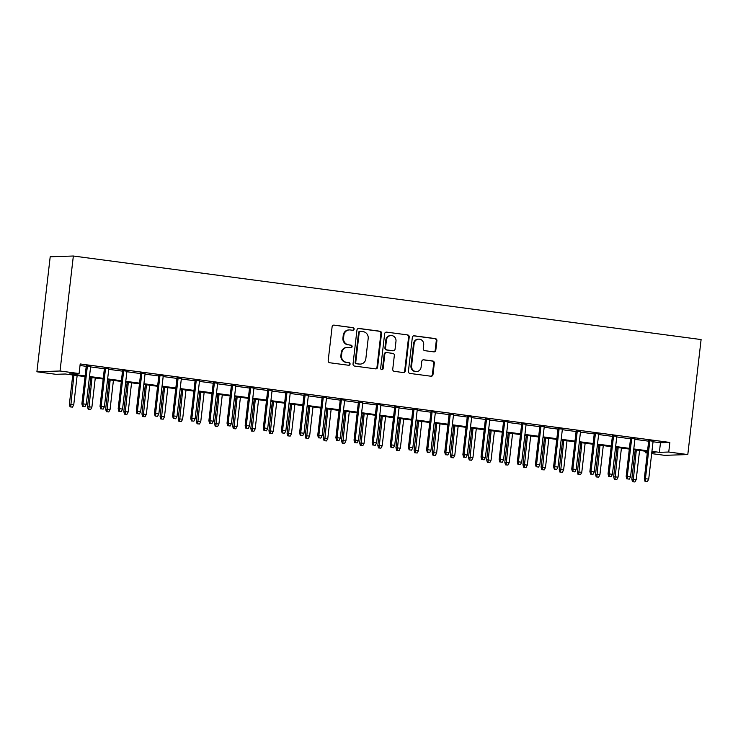 <?xml version="1.0" encoding="UTF-8"?>
<svg xmlns="http://www.w3.org/2000/svg" width="738" height="738" viewBox="0 0 738 738"><rect width="100%" height="100%" fill="white"/><g stroke="black" fill="none" stroke-linecap="round" stroke-linejoin="round"><path stroke-width="1.11" d="M354.12 329.13A1.328 1.255 88.1 0 0 353.022 327.654L334.102 325.135A1.9 1.79 88.1 0 0 332.109 326.777L328.189 360.642A1.9 1.79 88.1 0 0 329.748 362.755L348.677 365.273A1.328 1.255 88.1 0 0 350.07 364.129A1.328 1.255 88.1 0 0 348.982 362.644L346.528 362.312A6.07 5.738 88.1 0 1 341.528 355.541L341.851 352.718A6.07 5.738 88.1 0 1 348.253 347.45L350.698 347.782A1.328 1.255 88.1 0 0 352.1 346.629A1.328 1.255 88.1 0 0 351.002 345.144L348.557 344.821A6.07 5.738 88.1 0 1 343.548 338.041L343.88 335.218A6.07 5.738 88.1 0 1 350.273 329.96L352.718 330.283A1.328 1.255 88.1 0 0 354.12 329.13M352.589 330.264A1.328 1.255 88.1 0 0 352.404 327.672L334.102 325.135M348.539 365.255A1.328 1.255 88.1 0 0 348.354 362.662L346.528 362.312M350.568 347.764A1.328 1.255 88.1 0 0 350.375 345.172L348.557 344.821M433.815 351.869A1.9 1.79 88.1 0 0 435.807 350.227L436.914 340.725A1.9 1.79 88.1 0 0 435.346 338.604L414.332 335.808A1.9 1.79 88.1 0 0 412.33 337.451L408.418 371.315A1.9 1.79 88.1 0 0 409.977 373.437L430.992 376.232A1.9 1.79 88.1 0 0 432.994 374.59L434.322 363.114A1.9 1.79 88.1 0 0 432.754 360.993L423.76 359.793A1.9 1.79 88.1 0 0 421.767 361.445L421.103 367.137A5.074 4.797 88.1 0 1 416.509 371.565A5.074 4.797 88.1 0 1 411.583 365.863L414.156 343.576A5.074 4.797 88.1 0 1 418.75 339.139A5.074 4.797 88.1 0 1 423.686 344.84L423.252 348.557A1.9 1.79 88.1 0 0 424.82 350.67L433.815 351.869M653.038 441.767L660.473 442.754L669.855 442.44L668.748 452.025L687.798 454.562L701.1 339.563L73.348 256.012L50.202 256.787L36.9 371.777L55.95 374.314L65.331 374L85.036 376.62M669.855 442.44L80.202 363.954L79.086 373.539L60.036 371.002L73.348 256.012M381.528 333.355A1.9 1.79 88.1 0 0 379.959 331.233L358.945 328.438A1.9 1.79 88.1 0 0 356.952 330.08L353.032 363.945A1.9 1.79 88.1 0 0 354.591 366.066L375.605 368.862A1.9 1.79 88.1 0 0 377.607 367.22L381.528 333.355L380.9 333.373A1.9 1.79 88.1 0 0 379.332 331.261L358.354 328.465M386.638 332.128L407.653 334.923A1.9 1.79 88.1 0 1 409.221 337.045L405.3 370.9A1.9 1.79 88.1 0 1 403.299 372.542L394.304 371.352A1.9 1.79 88.1 0 1 392.745 369.231L394.332 355.495A1.9 1.79 88.1 0 0 392.773 353.382L386.804 352.589A1.9 1.79 88.1 0 0 384.802 354.231L383.151 368.53A1.328 1.255 88.1 0 1 381.952 369.692A1.328 1.255 88.1 0 1 380.66 368.197L384.646 333.77A1.9 1.79 88.1 0 1 386.638 332.128L407.653 334.923M90.663 366.362L86.291 365.78M108.8 368.779L104.436 368.197M126.945 371.196L122.573 370.614M145.091 373.613L140.718 373.031M163.236 376.029L158.864 375.439M181.373 378.437L177.009 377.856M199.518 380.854L195.146 380.273M217.664 383.271L213.291 382.69M235.809 385.688L231.437 385.107M253.946 388.096L249.582 387.515M272.091 390.513L267.719 389.932M290.237 392.93L285.864 392.348M308.383 395.347L304.01 394.765M326.519 397.764L322.155 397.173M344.664 400.171L340.292 399.59M362.81 402.588L358.437 402.007M380.956 405.005L376.583 404.424M399.092 407.422L394.729 406.841M417.238 409.83L412.865 409.249M435.383 412.247L431.01 411.666M453.529 414.664L449.156 414.083M471.665 417.081L467.302 416.5M489.811 419.498L485.438 418.916M507.956 421.905L503.584 421.324M526.102 424.322L521.729 423.741M544.238 426.739L539.875 426.158M562.384 429.156L558.011 428.575M580.529 431.564L576.157 430.983M598.675 433.981L594.302 433.4M616.811 436.398L612.448 435.817M634.957 438.815L630.584 438.234M80.018 365.494L86.226 366.325M90.599 366.906L104.372 368.742M108.744 369.323L122.517 371.149M126.881 371.731L140.654 373.566M145.026 374.148L158.799 375.983M163.172 376.565L176.945 378.4M181.317 378.981L195.09 380.808M199.454 381.398L213.227 383.225M217.599 383.806L231.372 385.642M235.745 386.223L249.518 388.059M253.89 388.64L267.663 390.476M272.027 391.057L285.8 392.884M290.172 393.465L303.945 395.3M308.318 395.882L322.091 397.717M326.464 398.299L340.236 400.134M344.6 400.716L358.373 402.542M362.745 403.132L376.518 404.959M380.891 405.54L394.664 407.376M399.037 407.957L412.81 409.793M417.173 410.374L430.946 412.21M435.319 412.791L449.091 414.618M453.464 415.199L467.237 417.035M471.61 417.616L485.383 419.452M489.746 420.033L503.519 421.868M507.892 422.45L521.665 424.276M526.037 424.867L539.81 426.693M544.183 427.274L557.956 429.11M562.319 429.691L576.092 431.527M580.465 432.108L594.238 433.944M598.61 434.525L612.383 436.352M616.747 436.933L630.529 438.769M634.892 439.35L648.665 441.186M653.102 441.232L648.73 440.651M687.798 454.562L664.652 455.337L651.663 453.612M647.3 453.031L645.602 452.8L647.327 452.745M645.778 451.259L645.602 452.8M651.931 451.352L659.366 452.339L668.748 452.025M79.086 373.539L69.713 373.852L85.119 375.91M89.492 376.491L103.265 378.317M107.637 378.898L121.41 380.734M125.774 381.315L139.547 383.151M143.919 383.732L157.692 385.568M162.065 386.149L175.838 387.976M180.201 388.566L193.983 390.393M198.347 390.974L212.12 392.81M216.492 393.391L230.265 395.227M234.638 395.808L248.411 397.644M252.774 398.225L266.547 400.051M270.92 400.633L284.693 402.468M289.065 403.049L302.838 404.885M307.211 405.466L320.984 407.302M325.347 407.883L339.12 409.71M343.493 410.3L357.266 412.127M361.638 412.708L375.411 414.544M379.784 415.125L393.557 416.961M397.92 417.542L411.693 419.378M416.066 419.959L429.839 421.785M434.212 422.367L447.984 424.202M452.357 424.784L466.13 426.619M470.493 427.201L484.266 429.036M488.639 429.617L502.412 431.453M506.785 432.034L520.558 433.861M524.93 434.442L538.703 436.278M543.067 436.859L556.839 438.695M561.212 439.276L574.985 441.112M579.358 441.693L593.131 443.52M597.503 444.101L611.276 445.936M615.64 446.518L629.413 448.353M633.785 448.935L647.558 450.77M60.036 371.002L36.9 371.777M651.783 452.597L654.984 452.486L651.848 452.071M647.475 451.49L633.702 449.654M629.33 449.073L615.557 447.237M611.193 446.656L597.42 444.82M593.048 444.239L579.275 442.413M574.902 441.831L561.129 439.996M556.756 439.414L542.984 437.579M538.62 436.997L524.847 435.162M520.475 434.581L506.702 432.745M502.329 432.164L488.556 430.337M484.183 429.756L470.41 427.92M466.047 427.339L452.274 425.503M447.901 424.922L434.129 423.086M429.756 422.505L415.983 420.678M411.61 420.088L397.837 418.261M393.474 417.68L379.701 415.845M375.328 415.263L361.555 413.428M357.183 412.846L343.41 411.011M339.037 410.429L325.264 408.603M320.901 408.022L307.128 406.186M302.755 405.605L288.982 403.769M284.61 403.188L270.837 401.352M266.464 400.771L252.691 398.944M248.328 398.354L234.555 396.527M230.182 395.946L216.409 394.11M212.037 393.529L198.264 391.694M193.9 391.112L180.118 389.277M175.755 388.695L161.982 386.869M157.609 386.288L143.836 384.452M139.464 383.871L125.691 382.035M121.327 381.454L107.554 379.618M103.182 379.037L89.409 377.21M660.473 442.754L659.366 452.339M349.369 329.914L348.751 329.932A6.07 5.738 88.1 0 0 343.253 335.236L343.88 335.218M347.93 344.84A6.07 5.738 88.1 0 1 342.93 338.059L343.253 335.236M347.349 347.413L346.722 347.432A6.07 5.738 88.1 0 0 341.224 352.736L341.851 352.718M345.901 362.34A6.07 5.738 88.1 0 1 340.901 355.559L341.224 352.736M375.577 368.852A1.9 1.79 88.1 0 0 376.98 367.238L380.9 333.373M360.605 331.334A1.328 1.255 88.1 0 0 359.203 332.487L355.762 362.21A1.328 1.255 88.1 0 0 356.86 363.686L359.443 364.037A6.07 5.738 88.1 0 0 365.836 358.769L368.188 338.456A6.07 5.738 88.1 0 0 363.188 331.676L360.605 331.334M359.978 331.353A1.328 1.255 88.1 0 0 358.576 332.506L359.203 332.487M360.338 364.083L359.71 364.102A6.07 5.738 88.1 0 1 358.816 364.055L356.233 363.714A1.328 1.255 88.1 0 1 355.135 362.229L358.576 332.506M403.271 372.542A1.9 1.79 88.1 0 0 404.673 370.928L408.594 337.063A1.9 1.79 88.1 0 0 407.025 334.941M386.527 352.57L385.9 352.589A1.9 1.79 88.1 0 0 384.184 354.249L382.524 368.548L383.151 368.53M381.638 369.655A1.328 1.255 88.1 0 0 382.524 368.548M395.983 341.251A5.074 4.797 88.1 0 0 391.048 335.541A5.074 4.797 88.1 0 0 386.454 339.978L385.55 347.838A1.9 1.79 88.1 0 0 387.109 349.95L393.077 350.744A1.9 1.79 88.1 0 0 395.07 349.102L395.983 341.251M391.048 335.541L390.42 335.569A5.074 4.797 88.1 0 0 385.826 339.997L386.454 339.978M393.354 350.762L392.727 350.781A1.9 1.79 88.1 0 1 392.45 350.771L386.481 349.969A1.9 1.79 88.1 0 1 384.922 347.856L385.826 339.997M418.75 339.139L418.123 339.157A5.074 4.797 88.1 0 0 413.529 343.594L414.156 343.576M416.509 371.565L415.891 371.592A5.074 4.797 88.1 0 1 410.955 365.882L413.529 343.594M430.964 376.232A1.9 1.79 88.1 0 0 432.367 374.609L433.695 363.133A1.9 1.79 88.1 0 0 432.136 361.02L423.169 359.821M433.778 351.869A1.9 1.79 88.1 0 0 435.189 350.246L436.287 340.744A1.9 1.79 88.1 0 0 434.719 338.631L413.741 335.836M70.064 406.887L72.499 407.108L70.064 406.887L69.372 404.304L73.763 404.701L77.139 375.568M70.691 406.869L73.874 375.135M69.372 404.304L72.767 374.987M73.763 404.701L72.499 407.108M86.318 365.531L81.881 403.889L83.007 403.852L87.425 365.67M83.191 406.444L85.008 406.684L83.191 406.444L83.007 403.852L86.272 404.286L90.691 366.113M81.881 403.889L82.573 406.472M85.008 406.684L86.272 404.286M88.2 409.304L90.645 409.525L88.2 409.304L87.518 406.721L91.909 407.118L95.276 377.985M88.828 409.286L92.01 377.552M87.518 406.721L90.912 377.404M91.909 407.118L90.645 409.525M106.346 411.721L108.79 411.942L106.346 411.721L105.663 409.138L110.054 409.535L113.421 380.402M106.973 411.693L110.156 379.969M105.663 409.138L109.049 379.821M110.054 409.535L108.79 411.942M124.491 414.129L126.927 414.35L124.491 414.129L123.799 411.555L128.191 411.952L131.567 382.819M125.119 414.11L128.301 382.385M123.799 411.555L127.194 382.238M128.191 411.952L126.927 414.35M142.637 416.546L145.072 416.767L142.637 416.546L141.945 413.972L146.336 414.369L149.713 385.236M143.255 416.527L146.447 384.793M141.945 413.972L145.34 384.655M146.336 414.369L145.072 416.767M104.464 367.939L100.027 406.306L101.152 406.269L105.571 368.087M101.337 408.861L103.154 409.101L101.337 408.861L101.152 406.269L104.418 406.703L108.837 368.52M100.027 406.306L100.709 408.88M103.154 409.101L104.418 406.703M122.609 370.356L118.172 408.714L119.298 408.677L123.707 370.504M119.482 411.278L121.3 411.518L119.482 411.278L119.298 408.677L122.563 409.11L126.973 370.937M118.172 408.714L118.855 411.297M121.3 411.518L122.563 409.11M140.746 372.773L136.309 411.131L137.434 411.094L141.853 372.921M137.628 413.695L139.436 413.935L137.628 413.695L137.434 411.094L140.7 411.527L145.118 373.354M136.309 411.131L137 413.714M139.436 413.935L140.7 411.527M158.891 375.19L154.454 413.548L155.58 413.511L159.998 375.338M155.764 416.103L157.581 416.352L155.764 416.103L155.58 413.511L158.845 413.944L163.264 375.771M154.454 413.548L155.146 416.131M157.581 416.352L158.845 413.944M160.773 418.963L163.218 419.184L160.773 418.963L160.091 416.38L164.482 416.776L167.849 387.644M161.401 418.944L164.583 387.21M160.091 416.38L163.485 387.063M164.482 416.776L163.218 419.184M177.037 377.598L172.6 415.964L173.725 415.928L178.144 377.745M173.91 418.52L175.727 418.76L173.91 418.52L173.725 415.928L176.991 416.361L181.41 378.179M172.6 415.964L173.282 418.538M175.727 418.76L176.991 416.361M178.919 421.38L181.363 421.601L178.919 421.38L178.236 418.797L182.627 419.193L185.994 390.061M179.546 421.352L182.729 389.627M178.236 418.797L181.622 389.479M182.627 419.193L181.363 421.601M195.183 380.015L190.745 418.381L191.871 418.335L196.28 380.162M192.055 420.937L193.873 421.177L192.055 420.937L191.871 418.335L195.136 418.778L199.546 380.596M190.745 418.381L191.428 420.955M193.873 421.177L195.136 418.778M197.064 423.787L199.5 424.009L197.064 423.787L196.373 421.214L200.764 421.61L204.14 392.478M197.692 423.769L200.874 392.044M196.373 421.214L199.767 391.896M200.764 421.61L199.5 424.009M213.319 382.432L208.882 420.789L210.007 420.752L214.426 382.579M210.201 423.354L212.009 423.594L210.201 423.354L210.007 420.752L213.273 421.186L217.692 383.013M208.882 420.789L209.574 423.372M212.009 423.594L213.273 421.186M215.21 426.204L217.645 426.426L215.21 426.204L214.518 423.63L218.909 424.027L222.286 394.895M215.828 426.186L219.02 394.461M214.518 423.63L217.913 394.313M218.909 424.027L217.645 426.426M231.464 384.849L227.027 423.206L228.153 423.169L232.571 384.996M228.337 425.761L230.155 426.01L228.337 425.761L228.153 423.169L231.418 423.603L235.837 385.43M227.027 423.206L227.719 425.789M230.155 426.01L231.418 423.603M233.346 428.621L235.791 428.843L233.346 428.621L232.664 426.038L237.055 426.435L240.422 397.302M233.974 428.603L237.156 396.869M232.664 426.038L236.059 396.721M237.055 426.435L235.791 428.843M249.61 387.266L245.173 425.623L246.298 425.586L250.717 387.404M246.483 428.178L248.3 428.418L246.483 428.178L246.298 425.586L249.564 426.02L253.983 387.847M245.173 425.623L245.855 428.206M248.3 428.418L249.564 426.02M251.492 431.038L253.937 431.26L251.492 431.038L250.809 428.455L255.2 428.852L258.568 399.719M252.119 431.02L255.302 399.286M250.809 428.455L254.195 399.138M255.2 428.852L253.937 431.26M267.756 389.673L263.318 428.04L264.444 428.003L268.853 389.821M264.628 430.595L266.446 430.835L264.628 430.595L264.444 428.003L267.709 428.437L272.119 390.254M263.318 428.04L264.001 430.614M266.446 430.835L267.709 428.437M269.638 433.455L272.073 433.676L269.638 433.455L268.946 430.872L273.337 431.269L276.713 402.136M270.265 433.427L273.447 401.703M268.946 430.872L272.34 401.555M273.337 431.269L272.073 433.676M285.892 392.09L281.455 430.448L282.58 430.411L286.999 392.238M282.774 433.012L284.582 433.252L282.774 433.012L282.58 430.411L285.846 430.844L290.265 392.671M281.455 430.448L282.147 433.031M284.582 433.252L285.846 430.844M287.783 435.863L290.219 436.084L287.783 435.863L287.091 433.289L291.482 433.686L294.859 404.553M288.401 435.844L291.593 404.12M287.091 433.289L290.486 403.972M291.482 433.686L290.219 436.084M304.038 394.507L299.6 432.865L300.726 432.828L305.145 394.655M300.91 435.429L302.728 435.669L300.91 435.429L300.726 432.828L303.991 433.261L308.41 395.088M299.6 432.865L300.292 435.448M302.728 435.669L303.991 433.261M305.919 438.28L308.364 438.501L305.919 438.28L305.237 435.706L309.628 436.103L312.995 406.97M306.547 438.261L309.729 406.527M305.237 435.706L308.632 406.389M309.628 436.103L308.364 438.501M322.183 396.924L317.746 435.282L318.871 435.245L323.29 397.072M319.056 437.837L320.873 438.086L319.056 437.837L318.871 435.245L322.137 435.678L326.556 397.505M317.746 435.282L318.429 437.865M320.873 438.086L322.137 435.678M324.065 440.697L326.51 440.918L324.065 440.697L323.382 438.114L327.773 438.51L331.141 409.378M324.692 440.678L327.875 408.944M323.382 438.114L326.768 408.797M327.773 438.51L326.51 440.918M340.329 399.332L335.882 437.699L337.017 437.662L341.426 399.479M337.201 440.254L339.01 440.494L337.201 440.254L337.017 437.662L340.283 438.095L344.692 399.922M335.882 437.699L336.574 440.272M339.01 440.494L340.283 438.095M342.211 443.114L344.646 443.335L342.211 443.114L341.519 440.531L345.91 440.927L349.286 411.795M342.838 443.086L346.021 411.361M341.519 440.531L344.914 411.214M345.91 440.927L344.646 443.335M358.465 401.749L354.028 440.116L355.153 440.069L359.572 401.896M355.347 442.671L357.155 442.911L355.347 442.671L355.153 440.069L358.419 440.512L362.838 402.33M354.028 440.116L354.72 442.689M357.155 442.911L358.419 440.512M360.356 445.531L362.792 445.743L360.356 445.531L359.664 442.948L364.055 443.344L367.423 414.212M360.974 445.503L364.157 413.778M359.664 442.948L363.059 413.631M364.055 443.344L362.792 445.743M376.611 404.166L372.173 442.523L373.299 442.486L377.718 404.313M373.483 445.088L375.301 445.328L373.483 445.088L373.299 442.486L376.565 442.92L380.983 404.747M372.173 442.523L372.865 445.106M375.301 445.328L376.565 442.92M378.493 447.938L380.937 448.16L378.493 447.938L377.81 445.365L382.201 445.761L385.568 416.629M379.12 447.92L382.302 416.195M377.81 445.365L381.205 416.048M382.201 445.761L380.937 448.16M394.756 406.583L390.319 444.94L391.444 444.903L395.863 406.73M391.629 447.505L393.446 447.745L391.629 447.505L391.444 444.903L394.71 445.337L399.129 407.164M390.319 444.94L391.002 447.523M393.446 447.745L394.71 445.337M396.638 450.355L399.083 450.577L396.638 450.355L395.955 447.772L400.347 448.169L403.714 419.046M397.265 450.337L400.448 418.603M395.955 447.772L399.341 418.455M400.347 448.169L399.083 450.577M412.902 409L408.455 447.357L409.581 447.32L414 409.138M409.774 449.912L411.583 450.152L409.774 449.912L409.581 447.32L412.846 447.754L417.265 409.581M408.455 447.357L409.147 449.94M411.583 450.152L412.846 447.754M414.784 452.772L417.219 452.994L414.784 452.772L414.092 450.189L418.483 450.586L421.859 421.453M415.411 452.754L418.594 421.02M414.092 450.189L417.487 420.872M418.483 450.586L417.219 452.994M431.038 411.407L426.601 449.774L427.726 449.737L432.145 411.555M427.92 452.329L429.728 452.569L427.92 452.329L427.726 449.737L430.992 450.171L435.411 411.988M426.601 449.774L427.293 452.348M429.728 452.569L430.992 450.171M432.929 455.189L435.365 455.411L432.929 455.189L432.237 452.606L436.628 453.003L439.996 423.87M433.547 455.161L436.73 423.437M432.237 452.606L435.632 423.289M436.628 453.003L435.365 455.411M449.184 413.824L444.746 452.182L445.872 452.145L450.291 413.972M446.056 454.746L447.874 454.986L446.056 454.746L445.872 452.145L449.138 452.588L453.556 414.405M444.746 452.182L445.429 454.765M447.874 454.986L449.138 452.588M451.066 457.597L453.51 457.818L451.066 457.597L450.383 455.023L454.774 455.42L458.141 426.287M451.693 457.578L454.876 425.854M450.383 455.023L453.769 425.706M454.774 455.42L453.51 457.818M467.329 416.241L462.892 454.599L464.017 454.562L468.436 416.389M464.202 457.163L466.019 457.403L464.202 457.163L464.017 454.562L467.283 454.995L471.702 416.822M462.892 454.599L463.575 457.182M466.019 457.403L467.283 454.995M469.211 460.014L471.656 460.235L469.211 460.014L468.529 457.44L472.92 457.837L476.287 428.704M469.838 459.995L473.021 428.271M468.529 457.44L471.914 428.123M472.92 457.837L471.656 460.235M485.475 418.658L481.028 457.016L482.154 456.979L486.573 418.806M482.348 459.571L484.156 459.82L482.348 459.571L482.154 456.979L485.42 457.412L489.838 419.239M481.028 457.016L481.72 459.599M484.156 459.82L485.42 457.412M487.357 462.431L489.792 462.652L487.357 462.431L486.665 459.848L491.056 460.244L494.432 431.112M487.984 462.412L491.167 430.678M486.665 459.848L490.06 430.531M491.056 460.244L489.792 462.652M503.611 421.066L499.174 459.433L500.299 459.396L504.718 421.214M500.484 461.988L502.301 462.228L500.484 461.988L500.299 459.396L503.565 459.829L507.984 421.656M499.174 459.433L499.866 462.006M502.301 462.228L503.565 459.829M505.502 464.848L507.938 465.069L505.502 464.848L504.81 462.265L509.202 462.661L512.569 433.529M506.12 464.82L509.303 433.095M504.81 462.265L508.205 432.948M509.202 462.661L507.938 465.069M521.757 423.483L517.32 461.85L518.445 461.804L522.864 423.63M518.63 464.405L520.447 464.645L518.63 464.405L518.445 461.804L521.711 462.246L526.129 424.064M517.32 461.85L518.002 464.423M520.447 464.645L521.711 462.246M523.639 467.265L526.083 467.477L523.639 467.265L522.956 464.682L527.347 465.078L530.714 435.946M524.266 467.237L527.449 435.512M522.956 464.682L526.342 435.365M527.347 465.078L526.083 467.477M539.902 425.9L535.465 464.257L536.591 464.22L541 426.047M536.775 466.822L538.592 467.062L536.775 466.822L536.591 464.22L539.856 464.654L544.275 426.481M535.465 464.257L536.148 466.84M538.592 467.062L539.856 464.654M541.784 469.672L544.22 469.894L541.784 469.672L541.092 467.099L545.493 467.495L548.86 438.363M542.412 469.654L545.594 437.929M541.092 467.099L544.487 437.782M545.493 467.495L544.22 469.894M558.048 428.317L553.601 466.674L554.727 466.637L559.146 428.464M554.921 469.239L556.729 469.479L554.921 469.239L554.727 466.637L557.993 467.071L562.411 428.898M553.601 466.674L554.293 469.257M556.729 469.479L557.993 467.071M559.93 472.089L562.365 472.311L559.93 472.089L559.238 469.506L563.629 469.903L567.005 440.78M560.557 472.071L563.74 440.337M559.238 469.506L562.633 440.189M563.629 469.903L562.365 472.311M576.184 430.734L571.747 469.091L572.872 469.054L577.291 430.881M573.057 471.647L574.874 471.886L573.057 471.647L572.872 469.054L576.138 469.488L580.557 431.315M571.747 469.091L572.439 471.674M574.874 471.886L576.138 469.488M578.066 474.506L580.511 474.728L578.066 474.506L577.384 471.923L581.775 472.32L585.142 443.187M578.693 474.488L581.876 442.754M577.384 471.923L580.778 442.606M581.775 472.32L580.511 474.728M594.33 433.141L589.893 471.508L591.018 471.471L595.437 433.289M591.203 474.064L593.02 474.303L591.203 474.064L591.018 471.471L594.284 471.905L598.702 433.723M589.893 471.508L590.575 474.082M593.02 474.303L594.284 471.905M596.212 476.923L598.656 477.145L596.212 476.923L595.529 474.34L599.92 474.737L603.287 445.604M596.839 476.896L600.022 445.171M595.529 474.34L598.915 445.023M599.92 474.737L598.656 477.145M612.475 435.558L608.038 473.916L609.164 473.879L613.573 435.706M609.348 476.48L611.165 476.72L609.348 476.48L609.164 473.879L612.429 474.322L616.839 436.14M608.038 473.916L608.721 476.499M611.165 476.72L612.429 474.322M614.357 479.331L616.793 479.552L614.357 479.331L613.665 476.757L618.057 477.154L621.433 448.021M614.985 479.313L618.167 447.588M613.665 476.757L617.06 447.44M618.057 477.154L616.793 479.552M630.612 437.975L626.175 476.333L627.3 476.296L631.719 438.123M627.494 478.897L629.302 479.137L627.494 478.897L627.3 476.296L630.566 476.73L634.984 438.556M626.175 476.333L626.866 478.916M629.302 479.137L630.566 476.73M632.503 481.748L634.938 481.969L632.503 481.748L631.811 479.174L636.202 479.571L639.578 450.438M633.13 481.73L636.313 450.005M631.811 479.174L635.206 449.857M636.202 479.571L634.938 481.969M648.757 440.392L644.32 478.75L645.446 478.713L649.864 440.54M645.63 481.305L647.447 481.554L645.63 481.305L645.446 478.713L648.711 479.146L653.13 440.973M644.32 478.75L645.012 481.333M647.447 481.554L648.711 479.146M352.404 327.672L353.022 327.654M348.354 362.662L348.982 362.644M350.375 345.172L351.002 345.144M342.93 338.059L343.548 338.041M340.901 355.559L341.528 355.541M376.98 367.238L377.607 367.22M358.391 328.456L358.945 328.438M379.332 331.261L379.959 331.233M355.135 362.229L355.762 362.21M356.233 363.714L356.86 363.686M358.816 364.055L359.443 364.037M408.594 337.063L409.221 337.045M404.673 370.928L405.3 370.9M384.184 354.249L384.802 354.231M384.922 347.856L385.55 347.838M386.481 349.969L387.109 349.95M392.45 350.771L393.077 350.744M410.955 365.882L411.583 365.863M423.206 359.821L423.76 359.793M432.136 361.02L432.754 360.993M433.695 363.133L434.322 363.114M432.367 374.609L432.994 374.59M413.769 335.827L414.332 335.808M434.719 338.631L435.346 338.604M436.287 340.744L436.914 340.725M435.189 350.246L435.807 350.227M359.784 331.344L360.402 331.325"/></g></svg>
